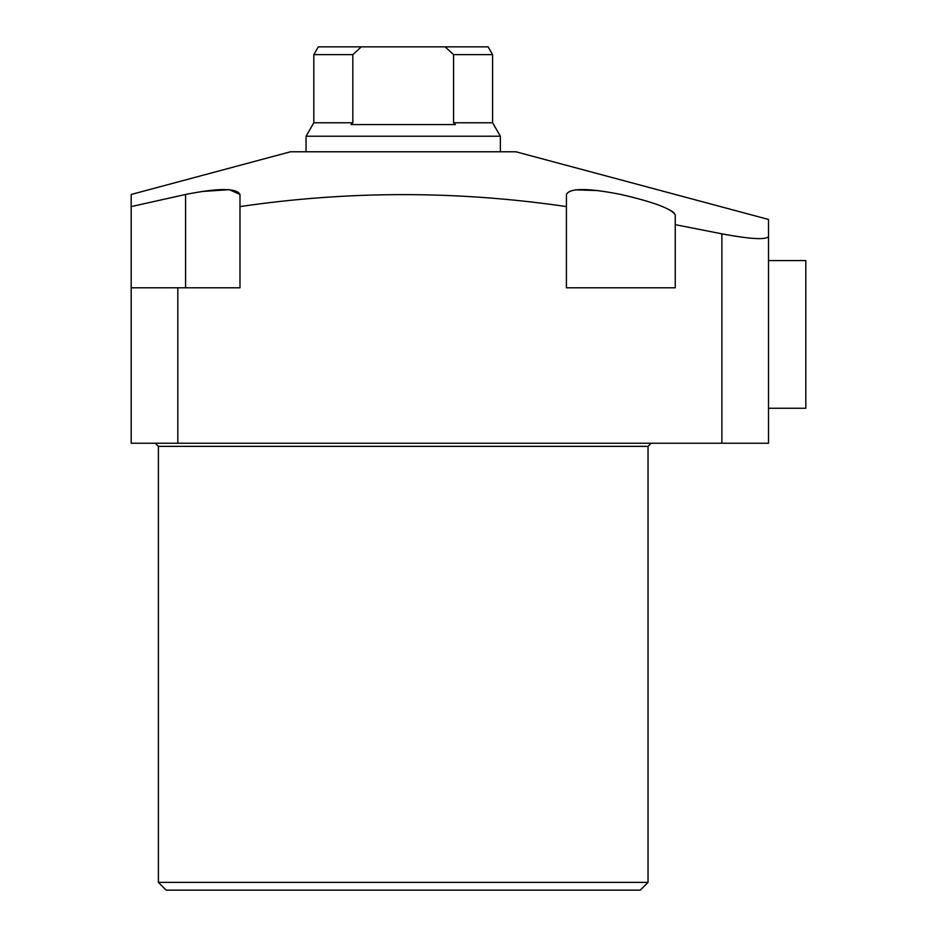 <?xml version="1.0" encoding="UTF-8"?>
<svg xmlns="http://www.w3.org/2000/svg" width="937" height="937" viewBox="0 0 937 937"><rect width="100%" height="100%" fill="white"/><g stroke="black" fill="none" stroke-linecap="round" stroke-linejoin="round"><path stroke-width="1.41" d="M648.041 882.373L640.264 890.15L166.154 890.15L158.388 882.373L648.041 882.373L648.041 446.352L158.388 446.352L155.273 443.236M177.819 443.236L177.819 287.788L131.18 287.788L131.18 443.236L768.516 443.236L768.516 219.457L515.912 151.782L290.517 151.782L131.18 194.474L131.18 206.585L185.585 194.474C218.567 187.904 236.698 187.904 239.989 194.474L239.989 206.585C348.81 190.633 457.619 190.633 566.428 206.585L566.428 194.474C569.649 187.904 587.792 187.904 620.833 194.474C653.757 202.041 671.899 208.857 675.249 214.924L675.249 224.657L727.417 234.918M768.516 219.457L768.516 236.592C765.658 240.024 750.115 239.099 721.877 233.852L721.877 443.236M177.819 287.788L239.989 287.788L239.989 194.474L239.989 206.585L239.989 194.474L229.331 189.661L201.256 191.546M566.428 206.585L566.428 287.788L675.249 287.788L675.249 224.657M131.18 206.585L131.18 287.788M674.125 212.886L671.079 210.638M598.474 190.609L575.377 189.836M306.059 136.228L313.825 122.77L352.839 122.77L351.012 124.574L455.405 124.574L453.578 122.77L492.593 122.77L500.37 136.228L306.059 136.228L306.059 151.782M492.593 122.77L492.593 54.627L453.578 54.627L453.578 122.77M352.839 122.77L352.839 54.627L313.825 54.627L313.825 122.77M453.578 54.627L445.11 46.85L361.319 46.85L352.839 54.627M492.593 54.627L488.107 46.85L445.11 46.85M361.319 46.85L318.322 46.85L313.825 54.627M805.82 260.591L768.516 260.591L805.82 260.591L805.82 408.263L768.516 408.263M185.585 287.788L185.585 194.474M648.041 446.352L651.145 443.236M158.388 882.373L158.388 446.352M500.37 136.228L500.37 151.782"/></g></svg>
